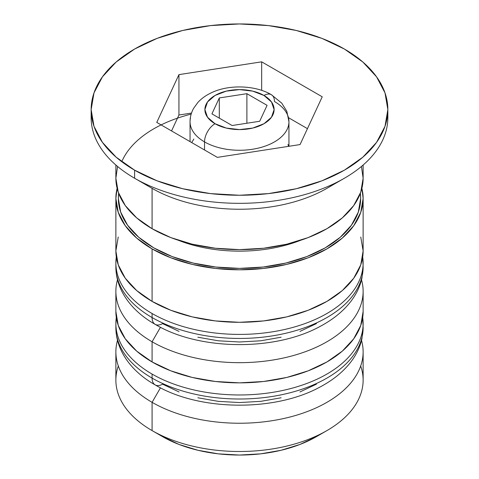 <?xml version="1.0" encoding="UTF-8"?>
<svg xmlns="http://www.w3.org/2000/svg" width="479" height="479" viewBox="0 0 479 479"><rect width="100%" height="100%" fill="white"/><g stroke="black" fill="none" stroke-linecap="round" stroke-linejoin="round"><path stroke-width="0.72" d="M362.004 337.228A123.63 71.377 180 0 1 279.012 395.271A123.63 71.377 180 0 1 152.083 378.105A14.837 8.568 120 0 0 155.154 384.9A14.837 8.568 -60 0 1 152.083 378.105A123.63 71.377 0 0 0 286.813 393.576A123.63 71.377 0 0 0 363.13 327.636L361.926 338.677C360.178 346.568 356.723 354.011 351.568 361.004C344.102 371.015 333.917 379.506 321.026 386.475C275.431 412.162 198.707 411.126 155.154 384.9C133.336 372.716 116.026 352.197 115.87 327.636A123.63 71.377 0 0 0 152.083 378.105L152.083 374.069A123.63 71.377 0 0 0 279.012 391.229A123.63 71.377 0 0 0 362.004 333.186M362.681 317.547A123.63 71.377 180 0 1 363.13 323.6A123.63 71.377 180 0 1 286.813 389.541A123.63 71.377 180 0 1 152.083 374.069L152.083 378.105A123.63 71.377 180 0 1 116.439 334.456M116.319 317.541A123.63 71.377 0 0 0 152.083 374.069A123.63 71.377 180 0 1 115.87 323.6L115.87 327.636M155.154 384.9A14.837 8.568 -60 0 0 162.573 384.164L179.056 391.972M197.869 397.78L218.274 401.354L239.5 402.558L260.726 401.354L281.131 397.78M299.944 391.972L316.427 384.164M362.004 276.658A123.63 71.377 180 0 1 279.012 334.701A123.63 71.377 180 0 1 152.083 317.541A14.837 8.568 120 0 0 155.154 324.331A14.837 8.568 -60 0 1 152.083 317.541A123.63 71.377 0 0 0 286.813 333.013A123.63 71.377 0 0 0 363.13 267.072L361.926 278.113C360.178 286.005 356.723 293.447 351.568 300.441C344.102 310.452 333.917 318.942 321.026 325.912C275.431 351.598 198.707 350.562 155.154 324.331C133.336 312.152 116.026 291.627 115.87 267.072A123.63 71.377 0 0 0 152.083 317.541L152.083 313.506A123.63 71.377 0 0 0 279.012 330.666A123.63 71.377 0 0 0 362.004 272.623M362.681 256.983A123.63 71.377 180 0 1 363.13 263.031A123.63 71.377 180 0 1 286.813 328.977A123.63 71.377 180 0 1 152.083 313.506L152.083 317.541A123.63 71.377 180 0 1 116.439 273.892M116.319 256.978A123.63 71.377 0 0 0 152.083 313.506A123.63 71.377 180 0 1 115.87 263.031L115.87 267.072M155.154 324.331A14.837 8.568 -60 0 0 162.573 323.6L179.056 331.408M197.869 337.216L218.274 340.791L239.5 341.994L260.726 340.791L281.131 337.216M299.944 331.408L316.427 323.6M300.806 240.224A108.793 62.809 180 0 1 178.194 240.224A108.793 62.809 0 0 0 300.806 240.224M191.163 114.104A121.157 69.946 0 0 0 122.283 160.549M288.951 146.287L288.951 121.714L286.819 111.266L281.736 103.135L271.395 94.734A14.837 8.568 -60 0 1 274.467 101.524A49.451 28.548 180 0 1 288.951 121.714A49.451 28.548 180 0 1 258.426 148.089A49.451 28.548 180 0 1 204.533 141.904A14.837 8.568 -60 0 1 215.023 123.732A34.614 19.986 180 0 1 215.023 95.471A34.614 19.986 180 0 1 263.977 95.471L252.744 91.136L239.5 89.615L226.256 91.136L215.023 95.471L207.521 101.955L204.886 109.601L207.521 117.247L215.023 123.732L226.256 128.067L239.5 129.587L252.744 128.067L263.977 123.732L271.479 117.247L274.114 109.601L271.479 101.955L263.977 95.471A14.837 8.568 -60 0 1 271.395 94.734A14.837 8.568 120 0 0 263.977 95.471A34.614 19.986 180 0 1 263.977 123.732A34.614 19.986 180 0 1 215.023 123.732A14.837 8.568 120 0 0 204.533 141.904A49.451 28.548 0 0 0 255.307 148.765A49.451 28.548 0 0 0 288.502 125.552M190.498 117.876A49.451 28.548 0 0 0 204.533 141.904L204.533 149.975L204.533 141.904A49.451 28.548 180 0 1 190.049 121.714L190.049 141.616M360.681 365.992A123.63 71.377 180 0 1 326.918 430.597A123.63 71.377 180 0 1 152.083 430.597L162.573 436.65A108.793 62.809 0 0 0 316.427 436.65L299.944 444.464L281.131 450.266L260.726 453.841L239.5 455.05L218.274 453.841L197.869 450.266L179.056 444.464L162.573 436.65L152.083 430.597A123.63 71.377 0 0 0 286.813 446.069A123.63 71.377 0 0 0 363.13 380.128L363.13 351.861A123.63 71.377 180 0 1 286.813 417.808A123.63 71.377 180 0 1 152.083 402.33A123.63 71.377 0 0 0 295.86 415.389A123.63 71.377 0 0 0 361.519 340.395A123.63 71.377 180 0 1 363.13 351.861M160.477 387.792L152.083 402.33L152.083 430.597L152.083 402.33A123.63 71.377 180 0 1 115.87 351.861A123.63 71.377 180 0 1 117.481 340.395A123.63 71.377 0 0 0 152.083 402.33L160.477 387.792M152.083 341.766A123.63 71.377 0 0 0 295.86 354.825A123.63 71.377 0 0 0 361.519 279.832A123.63 71.377 180 0 1 363.13 291.298A123.63 71.377 180 0 1 286.813 357.238A123.63 71.377 180 0 1 152.083 341.766L152.083 361.956A123.63 71.377 0 0 0 286.813 377.428A123.63 71.377 0 0 0 363.13 311.488L360.753 325.409L353.718 338.803L342.293 351.137L326.918 361.956L308.183 370.83L286.813 377.428L263.618 381.488L239.5 382.859L215.382 381.488L192.187 377.428L170.817 370.83L152.083 361.956L152.083 341.766A123.63 71.377 180 0 1 115.87 291.298A123.63 71.377 180 0 1 117.481 279.832A123.63 71.377 0 0 0 152.083 341.766L160.477 327.229L152.083 341.766M91.148 109.601L91.148 117.678A148.352 85.651 0 0 0 134.599 178.242L134.599 170.165A148.352 85.651 180 0 1 91.148 109.601A148.352 85.651 180 0 1 182.727 30.47A148.352 85.651 180 0 1 344.401 49.038L321.918 38.386L296.273 30.47L268.444 25.597L239.5 23.95L210.556 25.597L182.727 30.47L157.082 38.386L134.599 49.038L116.152 62.019L102.44 76.826L93.998 92.89L91.148 109.601L93.998 126.312L102.44 142.377L116.152 157.184L134.599 170.165L157.082 180.817L182.727 188.732L210.556 193.606L239.5 195.252L268.444 193.606L296.273 188.732L321.918 180.817L344.401 170.165L362.848 157.184L376.56 142.377L385.002 126.312L387.852 109.601L385.002 92.89L376.56 76.826L362.848 62.019L344.401 49.038A148.352 85.651 180 0 1 387.852 109.601A148.352 85.651 180 0 1 296.273 188.732A148.352 85.651 180 0 1 134.599 170.165L134.599 178.242L152.083 188.337A123.63 71.377 0 0 0 326.918 188.337L344.401 178.242A148.352 85.651 180 0 1 134.599 178.242A148.352 85.651 0 0 0 296.273 196.809A148.352 85.651 0 0 0 387.852 117.678A148.352 85.651 0 0 0 387.691 113.643A148.352 85.651 180 0 1 344.401 178.242M118.247 236.997L115.87 250.918A123.63 71.377 0 0 0 152.083 301.393L152.083 248.9L170.817 257.78L192.187 264.372L215.382 268.438L239.5 269.809L263.618 268.438L286.813 264.372L308.183 257.78L326.918 248.9L342.293 238.087L353.718 225.747L360.753 212.353L363.13 198.432L361.885 188.337A123.63 71.377 180 0 1 363.13 198.432A123.63 71.377 180 0 1 286.813 264.372A123.63 71.377 180 0 1 152.083 248.9L152.083 301.393A123.63 71.377 0 0 0 286.813 316.864A123.63 71.377 0 0 0 363.13 250.918L360.753 236.997M334.863 183.289A123.63 71.377 180 0 1 152.083 188.337L152.083 228.711A123.63 71.377 0 0 0 286.813 244.182A123.63 71.377 0 0 0 363.13 178.242L361.435 166.464M153.831 247.888A121.157 69.946 180 0 1 118.666 193.33L118.343 198.432L120.672 212.077L127.57 225.196L138.76 237.291L153.831 247.888L172.189 256.588L193.139 263.055L215.861 267.037L239.5 268.378L263.139 267.037L285.861 263.055L306.811 256.588L325.169 247.888L340.24 237.291L351.43 225.196L358.328 212.077L360.657 198.432L360.334 193.33A121.157 69.946 180 0 1 289.915 262.037A121.157 69.946 180 0 1 153.831 247.888M300.064 144.568L217.334 157.369L156.765 122.402L178.936 74.634L261.666 61.833L322.235 96.8L300.064 144.568L217.334 157.369L156.765 122.402L178.936 74.634L178.936 115.014L171.548 130.935L178.936 115.014L178.936 74.634L261.666 61.833L261.666 90.387L261.666 61.833L322.235 96.8L300.064 144.568M117.565 166.464L115.87 178.242A123.63 71.377 0 0 0 152.083 228.711L152.083 188.337A123.63 71.377 180 0 1 152.077 188.331L134.599 178.242A148.352 85.651 180 0 1 91.309 113.643M115.87 165.021L115.87 178.242L118.247 192.169L125.282 205.557L136.707 217.897L152.083 228.711L170.817 237.59L192.187 244.182L215.382 248.248L239.5 249.619L263.618 248.248L286.813 244.182L308.183 237.59L326.918 228.711L342.293 217.897L353.718 205.557L360.753 192.169L363.13 178.242L363.13 165.021M115.87 198.432A123.63 71.377 180 0 0 152.083 248.9L136.707 238.087L125.282 225.747L118.247 212.353L115.87 198.432L117.115 188.337A123.63 71.377 180 0 0 115.87 198.432L115.87 250.918L118.247 264.845L125.282 278.233L136.707 290.573L152.083 301.393L170.817 310.266L192.187 316.864L215.382 320.924L239.5 322.295L263.618 320.924L286.813 316.864L308.183 310.266L326.918 301.393L342.293 290.573L353.718 278.233L360.753 264.845L363.13 250.918L363.13 198.432M115.87 311.488A123.63 71.377 0 0 0 152.083 361.956L136.707 351.137L125.282 338.803L118.247 325.409L115.87 311.488L115.87 291.298M115.87 351.861L115.87 380.128A123.63 71.377 0 0 0 152.083 430.597L152.083 430.597A123.63 71.377 180 0 1 118.319 365.992M191.492 113.068L178.936 115.014L191.492 113.068M307.452 128.647L288.657 117.792L307.452 128.647M191.732 142.586L193.815 139.054M287.999 144.407L288.55 146.346M259.69 121.259L232.111 125.522L211.922 113.87L219.31 97.944L246.889 93.68L267.078 105.332L259.69 121.259L232.111 125.522L211.922 113.87L219.31 97.944L219.31 118.133L219.31 97.944L246.889 93.68L246.889 123.235L246.889 93.68L267.078 105.332L259.69 121.259M363.13 327.636L362.729 317.224M116.271 317.218L115.87 323.6M363.13 267.072L362.729 256.654M116.271 256.654L115.87 263.031M326.918 430.597L316.427 436.65M363.13 291.298L363.13 311.488M387.852 109.601L387.852 117.678M271.395 94.734C256.481 85.627 229.878 83.969 211.808 92.573C206.138 95.171 201.473 98.488 197.815 102.512L193.6 108.356C191.217 112.715 190.031 117.169 190.049 121.714"/></g></svg>
